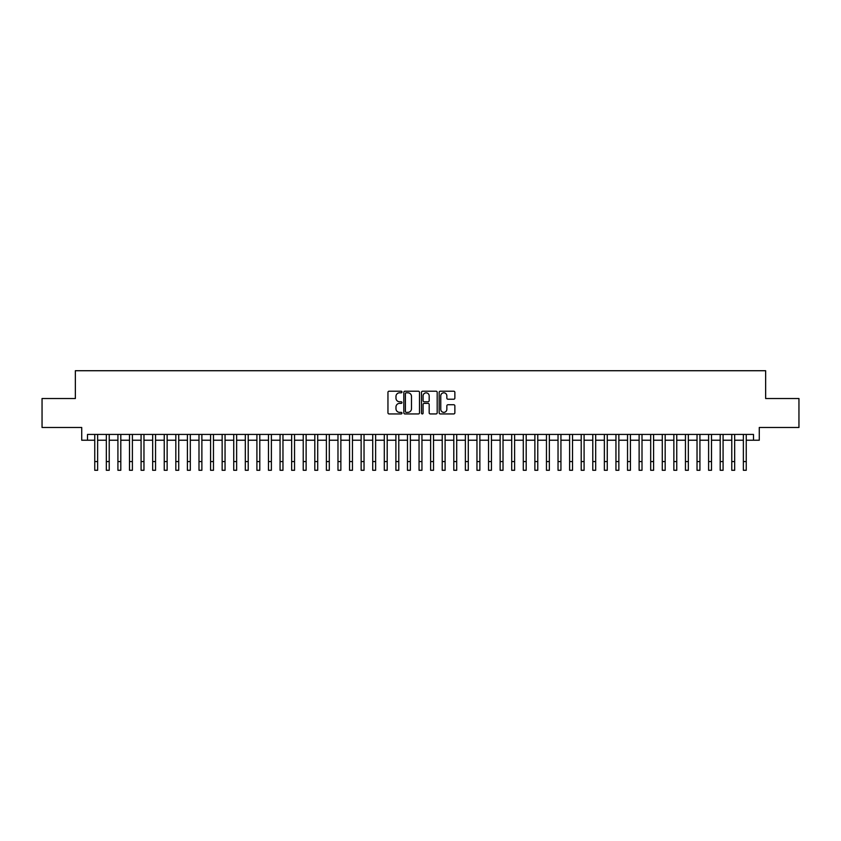 <?xml version="1.0" encoding="UTF-8"?>
<svg xmlns="http://www.w3.org/2000/svg" width="841" height="841" viewBox="0 0 841 841"><rect width="100%" height="100%" fill="white"/><g stroke="black" fill="none" stroke-linecap="round" stroke-linejoin="round"><path stroke-width="1.26" d="M401.966 392.001A0.799 0.799 0 0 0 401.178 391.212L389.089 391.212A1.135 1.135 0 0 0 387.953 392.348L387.953 412.805A1.135 1.135 0 0 0 389.089 413.94L401.178 413.94A0.799 0.799 0 0 0 401.966 413.152A0.799 0.799 0 0 0 401.178 412.353L399.612 412.353A3.637 3.637 0 0 1 395.974 408.715L395.974 407.012A3.637 3.637 0 0 1 399.612 403.375L401.178 403.375A0.799 0.799 0 0 0 401.966 402.576A0.799 0.799 0 0 0 401.178 401.777L399.612 401.777A3.637 3.637 0 0 1 395.974 398.14L395.974 396.437A3.637 3.637 0 0 1 399.612 392.8L401.178 392.8A0.799 0.799 0 0 0 401.966 392.001M453.73 399.223A1.135 1.135 0 0 0 454.865 398.087L454.865 392.348A1.135 1.135 0 0 0 453.73 391.212L440.306 391.212A1.135 1.135 0 0 0 439.17 392.348L439.17 412.805A1.135 1.135 0 0 0 440.306 413.94L453.73 413.94A1.135 1.135 0 0 0 454.865 412.805L454.865 405.877A1.135 1.135 0 0 0 453.73 404.742L447.98 404.742A1.135 1.135 0 0 0 446.844 405.877L446.844 409.315A3.038 3.038 0 0 1 443.806 412.353A3.038 3.038 0 0 1 440.768 409.315L440.768 395.838A3.038 3.038 0 0 1 443.806 392.8A3.038 3.038 0 0 1 446.844 395.838L446.844 398.087A1.135 1.135 0 0 0 447.98 399.223L453.73 399.223M87.506 440.221L87.506 434.429L753.494 434.429L753.494 440.221L759.276 440.221L759.276 427.48L798.95 427.48L798.95 398.518L765.646 398.518L765.646 370.723L75.354 370.723L75.354 398.518L42.05 398.518L42.05 427.48L81.724 427.48L81.724 440.221L94.749 440.221M419.501 392.348A1.135 1.135 0 0 0 418.366 391.212L404.952 391.212A1.135 1.135 0 0 0 403.817 392.348L403.817 412.805A1.135 1.135 0 0 0 404.952 413.94L418.366 413.94A1.135 1.135 0 0 0 419.501 412.805L419.501 392.348M422.634 391.212L436.048 391.212A1.135 1.135 0 0 1 437.183 392.348L437.183 412.805A1.135 1.135 0 0 1 436.048 413.94L430.308 413.94A1.135 1.135 0 0 1 429.173 412.805L429.173 404.51A1.135 1.135 0 0 0 428.027 403.375L424.221 403.375A1.135 1.135 0 0 0 423.086 404.51L423.086 413.152A0.799 0.799 0 0 1 422.287 413.94A0.799 0.799 0 0 1 421.499 413.152L421.499 392.348A1.135 1.135 0 0 1 422.634 391.212M97.64 440.221L106.334 440.221M109.225 440.221L117.919 440.221M120.81 440.221L129.493 440.221M132.394 440.221L141.078 440.221M143.969 440.221L152.663 440.221M155.553 440.221L164.247 440.221M167.138 440.221L175.822 440.221M178.723 440.221L187.406 440.221M190.308 440.221L198.991 440.221M201.882 440.221L210.576 440.221M213.467 440.221L222.15 440.221M225.052 440.221L233.735 440.221M236.636 440.221L245.32 440.221M248.211 440.221L256.904 440.221M259.795 440.221L268.479 440.221M271.38 440.221L280.064 440.221M282.965 440.221L291.648 440.221M294.539 440.221L303.233 440.221M306.124 440.221L314.807 440.221M317.709 440.221L326.392 440.221M329.294 440.221L337.977 440.221M340.868 440.221L349.562 440.221M352.453 440.221L361.136 440.221M364.037 440.221L372.721 440.221M375.622 440.221L384.305 440.221M387.196 440.221L395.89 440.221M398.781 440.221L407.475 440.221M410.366 440.221L419.049 440.221M421.951 440.221L430.634 440.221M433.525 440.221L442.219 440.221M445.11 440.221L453.804 440.221M456.695 440.221L465.378 440.221M468.279 440.221L476.963 440.221M479.864 440.221L488.547 440.221M491.438 440.221L500.132 440.221M503.023 440.221L511.706 440.221M514.608 440.221L523.291 440.221M526.193 440.221L534.876 440.221M537.767 440.221L546.461 440.221M549.352 440.221L558.035 440.221M560.936 440.221L569.62 440.221M572.521 440.221L581.205 440.221M584.096 440.221L592.789 440.221M595.68 440.221L604.364 440.221M607.265 440.221L615.948 440.221M618.85 440.221L627.533 440.221M630.424 440.221L639.118 440.221M642.009 440.221L650.692 440.221M653.594 440.221L662.277 440.221M665.178 440.221L673.862 440.221M676.753 440.221L685.447 440.221M688.337 440.221L697.031 440.221M699.922 440.221L708.606 440.221M711.507 440.221L720.19 440.221M723.081 440.221L731.775 440.221M734.666 440.221L743.36 440.221M746.251 440.221L753.494 440.221M406.203 392.8A0.799 0.799 0 0 0 405.404 393.599L405.404 411.554A0.799 0.799 0 0 0 406.203 412.353L407.853 412.353A3.637 3.637 0 0 0 411.491 408.715L411.491 396.437A3.637 3.637 0 0 0 407.853 392.8L406.203 392.8M429.173 395.901A3.038 3.038 0 0 0 426.124 392.852A3.038 3.038 0 0 0 423.086 395.901L423.086 400.642A1.135 1.135 0 0 0 424.221 401.777L428.027 401.777A1.135 1.135 0 0 0 429.173 400.642L429.173 395.901M94.749 461.583L97.64 461.583L97.64 470.277L94.749 470.277L94.749 434.429M97.64 461.583L97.64 434.429M106.334 470.277L109.225 470.277L106.334 470.277L106.334 434.429M109.225 470.277L109.225 434.429M117.919 470.277L120.81 470.277L117.919 470.277L117.919 434.429M120.81 470.277L120.81 434.429M129.493 470.277L132.394 470.277L129.493 470.277L129.493 434.429M132.394 470.277L132.394 434.429M141.078 470.277L143.969 470.277L141.078 470.277L141.078 434.429M143.969 470.277L143.969 434.429M152.663 470.277L155.553 470.277L152.663 470.277L152.663 434.429M155.553 470.277L155.553 434.429M164.247 470.277L167.138 470.277L164.247 470.277L164.247 434.429M167.138 470.277L167.138 434.429M175.822 470.277L178.723 470.277L175.822 470.277L175.822 434.429M178.723 470.277L178.723 434.429M187.406 470.277L190.308 470.277L187.406 470.277L187.406 434.429M190.308 470.277L190.308 434.429M198.991 470.277L201.882 470.277L198.991 470.277L198.991 434.429M201.882 470.277L201.882 434.429M210.576 470.277L213.467 470.277L210.576 470.277L210.576 434.429M213.467 470.277L213.467 434.429M222.15 470.277L225.052 470.277L222.15 470.277L222.15 434.429M225.052 470.277L225.052 434.429M233.735 470.277L236.636 470.277L233.735 470.277L233.735 434.429M236.636 470.277L236.636 434.429M245.32 470.277L248.211 470.277L245.32 470.277L245.32 434.429M248.211 470.277L248.211 434.429M256.904 470.277L259.795 470.277L256.904 470.277L256.904 434.429M259.795 470.277L259.795 434.429M268.479 470.277L271.38 470.277L268.479 470.277L268.479 434.429M271.38 470.277L271.38 434.429M280.064 470.277L282.965 470.277L280.064 470.277L280.064 434.429M282.965 470.277L282.965 434.429M291.648 470.277L294.539 470.277L291.648 470.277L291.648 434.429M294.539 470.277L294.539 434.429M303.233 470.277L306.124 470.277L303.233 470.277L303.233 434.429M306.124 470.277L306.124 434.429M314.807 470.277L317.709 470.277L314.807 470.277L314.807 434.429M317.709 470.277L317.709 434.429M326.392 470.277L329.294 470.277L326.392 470.277L326.392 434.429M329.294 470.277L329.294 434.429M337.977 470.277L340.868 470.277L337.977 470.277L337.977 434.429M340.868 470.277L340.868 434.429M349.562 470.277L352.453 470.277L349.562 470.277L349.562 434.429M352.453 470.277L352.453 434.429M361.136 470.277L364.037 470.277L361.136 470.277L361.136 434.429M364.037 470.277L364.037 434.429M372.721 470.277L375.622 470.277L372.721 470.277L372.721 434.429M375.622 470.277L375.622 434.429M384.305 470.277L387.196 470.277L384.305 470.277L384.305 434.429M387.196 470.277L387.196 434.429M395.89 470.277L398.781 470.277L395.89 470.277L395.89 434.429M398.781 470.277L398.781 434.429M407.475 470.277L410.366 470.277L407.475 470.277L407.475 434.429M410.366 470.277L410.366 434.429M419.049 470.277L421.951 470.277L419.049 470.277L419.049 434.429M421.951 470.277L421.951 434.429M430.634 470.277L433.525 470.277L430.634 470.277L430.634 434.429M433.525 470.277L433.525 434.429M442.219 470.277L445.11 470.277L442.219 470.277L442.219 434.429M445.11 470.277L445.11 434.429M453.804 470.277L456.695 470.277L453.804 470.277L453.804 434.429M456.695 470.277L456.695 434.429M465.378 470.277L468.279 470.277L465.378 470.277L465.378 434.429M468.279 470.277L468.279 434.429M476.963 470.277L479.864 470.277L476.963 470.277L476.963 434.429M479.864 470.277L479.864 434.429M488.547 470.277L491.438 470.277L488.547 470.277L488.547 434.429M491.438 470.277L491.438 434.429M500.132 470.277L503.023 470.277L500.132 470.277L500.132 434.429M503.023 470.277L503.023 434.429M511.706 470.277L514.608 470.277L511.706 470.277L511.706 434.429M514.608 470.277L514.608 434.429M523.291 470.277L526.193 470.277L523.291 470.277L523.291 434.429M526.193 470.277L526.193 434.429M534.876 470.277L537.767 470.277L534.876 470.277L534.876 434.429M537.767 470.277L537.767 434.429M546.461 470.277L549.352 470.277L546.461 470.277L546.461 434.429M549.352 470.277L549.352 434.429M558.035 470.277L560.936 470.277L558.035 470.277L558.035 434.429M560.936 470.277L560.936 434.429M569.62 470.277L572.521 470.277L569.62 470.277L569.62 434.429M572.521 470.277L572.521 434.429M581.205 470.277L584.096 470.277L581.205 470.277L581.205 434.429M584.096 470.277L584.096 434.429M592.789 470.277L595.68 470.277L592.789 470.277L592.789 434.429M595.68 470.277L595.68 434.429M604.364 470.277L607.265 470.277L604.364 470.277L604.364 434.429M607.265 470.277L607.265 434.429M615.948 470.277L618.85 470.277L615.948 470.277L615.948 434.429M618.85 470.277L618.85 434.429M627.533 470.277L630.424 470.277L627.533 470.277L627.533 434.429M630.424 470.277L630.424 434.429M639.118 470.277L642.009 470.277L639.118 470.277L639.118 434.429M642.009 470.277L642.009 434.429M650.692 470.277L653.594 470.277L650.692 470.277L650.692 434.429M653.594 470.277L653.594 434.429M662.277 470.277L665.178 470.277L662.277 470.277L662.277 434.429M665.178 470.277L665.178 434.429M673.862 470.277L676.753 470.277L673.862 470.277L673.862 434.429M676.753 470.277L676.753 434.429M685.447 470.277L688.337 470.277L685.447 470.277L685.447 434.429M688.337 470.277L688.337 434.429M697.031 470.277L699.922 470.277L697.031 470.277L697.031 434.429M699.922 470.277L699.922 434.429M708.606 470.277L711.507 470.277L708.606 470.277L708.606 434.429M711.507 470.277L711.507 434.429M720.19 470.277L723.081 470.277L720.19 470.277L720.19 434.429M723.081 470.277L723.081 434.429M731.775 470.277L734.666 470.277L731.775 470.277L731.775 434.429M734.666 470.277L734.666 434.429M743.36 470.277L746.251 470.277L743.36 470.277L743.36 434.429M746.251 470.277L746.251 434.429M106.334 461.583L109.225 461.583M117.919 461.583L120.81 461.583M129.493 461.583L132.394 461.583M141.078 461.583L143.969 461.583M152.663 461.583L155.553 461.583M164.247 461.583L167.138 461.583M175.822 461.583L178.723 461.583M187.406 461.583L190.308 461.583M198.991 461.583L201.882 461.583M210.576 461.583L213.467 461.583M222.15 461.583L225.052 461.583M233.735 461.583L236.636 461.583M245.32 461.583L248.211 461.583M256.904 461.583L259.795 461.583M268.479 461.583L271.38 461.583M280.064 461.583L282.965 461.583M291.648 461.583L294.539 461.583M303.233 461.583L306.124 461.583M314.807 461.583L317.709 461.583M326.392 461.583L329.294 461.583M337.977 461.583L340.868 461.583M349.562 461.583L352.453 461.583M361.136 461.583L364.037 461.583M372.721 461.583L375.622 461.583M384.305 461.583L387.196 461.583M395.89 461.583L398.781 461.583M407.475 461.583L410.366 461.583M419.049 461.583L421.951 461.583M430.634 461.583L433.525 461.583M442.219 461.583L445.11 461.583M453.804 461.583L456.695 461.583M465.378 461.583L468.279 461.583M476.963 461.583L479.864 461.583M488.547 461.583L491.438 461.583M500.132 461.583L503.023 461.583M511.706 461.583L514.608 461.583M523.291 461.583L526.193 461.583M534.876 461.583L537.767 461.583M546.461 461.583L549.352 461.583M558.035 461.583L560.936 461.583M569.62 461.583L572.521 461.583M581.205 461.583L584.096 461.583M592.789 461.583L595.68 461.583M604.364 461.583L607.265 461.583M615.948 461.583L618.85 461.583M627.533 461.583L630.424 461.583M639.118 461.583L642.009 461.583M650.692 461.583L653.594 461.583M662.277 461.583L665.178 461.583M673.862 461.583L676.753 461.583M685.447 461.583L688.337 461.583M697.031 461.583L699.922 461.583M708.606 461.583L711.507 461.583M720.19 461.583L723.081 461.583M731.775 461.583L734.666 461.583M743.36 461.583L746.251 461.583"/></g></svg>
